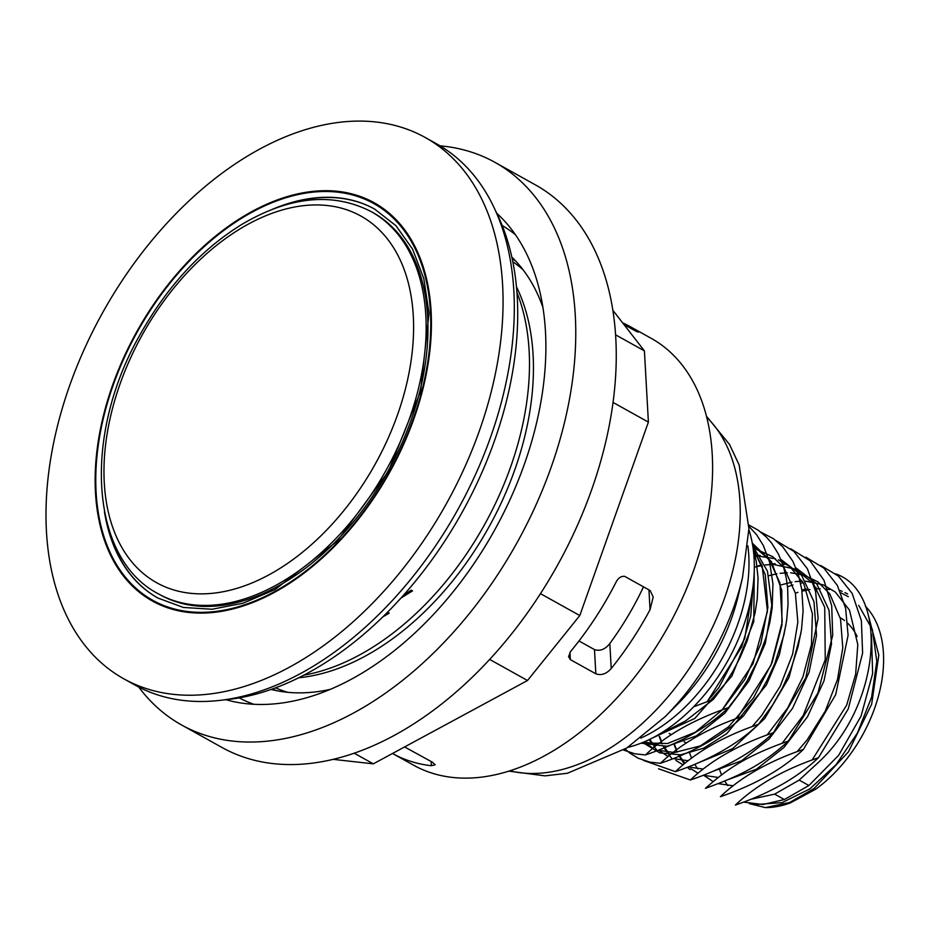 <?xml version="1.0" encoding="UTF-8"?>
<svg xmlns="http://www.w3.org/2000/svg" width="929" height="929" viewBox="0 0 929 929"><rect width="100%" height="100%" fill="white"/><g stroke="black" fill="none" stroke-linecap="round" stroke-linejoin="round"><path stroke-width="1.39" d="M158.116 598.148A222.623 141.313 119.1 0 1 106.127 519.392M280.419 206.435A222.623 141.313 119.1 0 1 374.759 209.153M276.83 586.791A218.745 138.839 -60.9 0 0 419.351 393.199A218.745 138.839 -60.9 0 0 373.028 212.636L371.217 211.626A218.745 138.839 119.1 0 1 417.539 392.189A218.745 138.839 119.1 0 1 275.019 585.781A218.745 138.839 119.1 0 1 158.36 593.84L160.171 594.85A218.745 138.839 -60.9 0 0 276.83 586.791M643.495 586.849A218.919 138.955 119.1 0 1 609.83 643.518C605.197 649.371 600.076 651.403 594.49 649.603L578.988 640.975M648.941 589.88L650.045 609.691L653.203 597.045L650.137 590.542L624.648 576.352C620.932 575.98 617.924 578.198 615.613 583.006A244.281 155.05 -60.9 0 1 570.592 651.496L568.571 656.629L570.348 659.613L569.941 652.367M622.604 322.827A244.281 155.05 119.1 0 1 630.257 326.671A244.281 155.05 119.1 0 1 634.356 329.075C639.14 332.199 639.558 332.849 635.633 331.038L638.386 332.141M818.437 757.727C797.872 777.387 770.187 793.157 735.396 805.048C755.892 785.435 783.565 769.653 818.437 757.727L848.247 708.955L862.611 653.145L861.38 620.723L852.183 593.468L838.353 575.992L820.783 565.506M805.849 557.179L823.884 568.095L837.401 585.502L845.622 608.39L848.096 635.331L835.705 694.613L803.434 749.389C783.066 768.933 755.393 784.703 720.393 796.71M788.419 741.04C761.176 765.926 738.462 776.342 705.425 788.338C726.339 769.92 744.222 756.601 788.419 741.04L817.973 692.895L832.698 635.436L831.699 605.743L823.965 580.253L810.042 560.791L790.881 548.853M775.82 540.469L793.842 551.35L807.359 568.711L815.592 591.506L818.112 618.412L805.78 677.787L773.451 732.691C753.036 752.258 725.363 768.028 690.433 780L658.533 768.771M760.828 532.108L773.543 538.785L782.799 546.891L792.89 561.325L798.568 575.341L801.808 589.787L803.109 610.899L801.53 629.386L798.057 646.828L790.684 669.704L782.183 688.412L772.394 705.355L758.47 724.33C737.963 743.955 710.279 759.725 675.418 771.662L643.495 760.41M748.983 525.048L758.319 530.273L766.193 536.857L771.72 543.186L778.502 554.207L783.461 566.632L786.329 578.372L787.653 588.324L788.047 604.384L786.608 620.63L783.925 634.925L774.809 663.515L767.191 680.098L759.876 693.092L743.455 715.98C722.797 735.71 695.124 751.48 660.438 763.301L649.777 762.128L638.281 758.261L629.804 753.082L625.159 749.053M645.446 754.94L634.879 753.814L623.568 750.063M728.464 707.643C708.095 727.198 680.423 742.968 645.458 754.94C665.721 735.466 693.382 719.696 728.464 707.643L737.672 695.658L747.346 680.597L756.903 662.017L765.914 637.886L769.862 622.302L772.15 608.17L772.94 583.993L769.618 562.231L763.359 545.544L756.636 534.756L748.971 526.383M753.222 549.109L756.252 561.255L758.076 578.082L757.274 598.752L754.998 613.291L747.16 640.847L740.018 657.72L732.586 671.83L723.517 686.125L713.484 699.282L685.509 720.974L650.149 739.147M743.595 802.11L762.964 804.514L784.355 799.532L774.658 794.132L799.172 780.093L808.892 785.516L784.355 799.532M808.892 785.516L838.643 755.323L861.067 716.073L872.633 673.606L871.437 634.263M815.627 789.255L790.393 802.888L789.662 802.482L814.152 788.442L815.627 789.255A116.59 74.006 -60.9 0 0 865.34 606.149M720.393 796.699C740.866 777.097 768.538 761.327 803.434 749.389M690.433 780C711.022 760.317 738.694 744.547 773.451 732.691M675.418 771.662C695.96 752.014 723.645 736.232 758.47 724.33M660.438 763.301C680.852 743.723 708.525 727.953 743.455 715.992M693.661 706.795L713.484 699.282M835.821 573.89L837.041 574.354C889.401 594.444 880.169 705.506 818.937 761.908L799.172 780.093M774.658 794.132L751.027 799.242M801.855 590.054L806.302 588.963M814.687 587.651L816.115 587.523M839.828 590.449L842.162 591.343M844.925 592.574L847.596 593.956M868.209 614.719L878.822 655.131L871.657 704.182L848.421 751.875L814.152 788.442M789.662 802.482L765.403 807.603A116.59 74.006 -60.9 0 0 790.393 802.888M749.32 803.643L765.403 807.603M788.407 586.501A116.59 74.006 119.1 0 1 792.994 584.991M800.601 583.157A116.59 74.006 119.1 0 1 803.26 582.715M840.048 617.622A92.157 58.492 119.1 0 1 844.438 620.491M847.759 623.313A92.157 58.492 119.1 0 1 857.119 636.493M627.714 747.404A144.343 91.623 -60.9 0 0 654.585 736.86A144.343 91.623 -60.9 0 0 748.902 529.797M431.149 761.513L431.381 765.717A244.281 155.05 119.1 0 1 392.549 753.5A244.281 155.05 119.1 0 1 392.502 753.465M303.818 675.151A246.499 156.455 -60.9 0 0 529.124 350.79A246.499 156.455 -60.9 0 0 516.93 292.484M385.988 613.744L387.916 612.408L389.193 613.128L382.76 616.926M403.081 595.675L411.222 590.159L412.511 590.879L400.945 598.055M392.549 753.5L413.544 765.182A244.281 155.05 -60.9 0 0 611.921 703.288A244.281 155.05 -60.9 0 0 712.241 454.56A244.281 155.05 -60.9 0 0 651.252 338.353L630.257 326.671M635.633 331.038L623.916 324.511M431.381 765.717L435.19 764.799L432.345 762.175L404.579 746.939M594.49 649.603L595.837 673.804L570.348 659.613M650.045 609.691A244.281 155.05 119.1 0 1 611.224 668.508L609.83 643.518M595.837 673.804C601.307 675.708 606.44 673.943 611.224 668.508M298.708 677.752A244.281 155.05 -60.9 0 0 533.083 354.785A244.281 155.05 -60.9 0 0 516.454 286.771M287.769 692.314A244.281 155.05 119.1 0 1 275.495 687.832M512.796 261.734A244.281 155.05 119.1 0 1 523.073 269.793M123.801 678.809L135.042 685.068A309.787 196.634 -60.9 0 0 386.627 606.567A309.787 196.634 -60.9 0 0 513.853 291.149A309.787 196.634 -60.9 0 0 436.502 143.774L425.261 137.515A309.787 196.634 -60.9 0 0 173.677 216.016A309.787 196.634 -60.9 0 0 46.45 531.434A309.787 196.634 -60.9 0 0 123.801 678.809A309.787 196.634 -60.9 0 0 375.386 600.308A309.787 196.634 -60.9 0 0 502.612 284.889A309.787 196.634 -60.9 0 0 425.261 137.515M412.151 590.67L401.653 597.266M388.81 612.919L383.723 615.985M95.478 492.602A227.93 144.669 -60.9 0 0 273.95 592.632A227.93 144.669 -60.9 0 0 431.091 311.203A227.93 144.669 -60.9 0 0 252.618 211.162A227.93 144.669 -60.9 0 0 95.478 492.602M495.61 210.953A304.236 193.104 119.1 0 1 517.267 297.535A304.236 193.104 119.1 0 1 223.285 699.955M181.573 724.968L222.054 747.508A322.003 204.392 -60.9 0 0 393.791 735.652A322.003 204.392 -60.9 0 0 603.583 450.67A322.003 204.392 -60.9 0 0 535.394 184.871L494.913 162.331A322.003 204.392 119.1 0 1 516.814 543.093A322.003 204.392 119.1 0 1 181.573 724.968A322.003 204.392 119.1 0 1 138.7 687.03M330.259 689.364A250.946 159.277 119.1 0 1 271.059 689.434M511.833 257.112A250.946 159.277 119.1 0 1 542.942 307.476M496.783 213.298A281.475 178.658 119.1 0 1 529.298 449.427A281.475 178.658 119.1 0 1 351.417 679.192A281.475 178.658 119.1 0 1 225.886 699.711M440.091 145.853A322.003 204.392 119.1 0 1 494.913 162.331M333.116 759.353L373.319 763.847L527.509 680.504L579.789 615.555L648.396 422.114L644.412 350.883L612.885 310.321M354.193 753.198L373.319 763.847M489.664 659.427L527.509 680.504M540.469 593.666L579.789 615.555M613.047 402.431L648.396 422.114M615.602 334.835L644.412 350.883M634.356 329.075L634.437 330.376M756.067 804.526L782.183 802.598L809.937 788.826L836.042 764.695L857.444 732.958L871.611 697.156L876.802 661.343L872.354 629.548L858.686 605.348M848.328 596.697L840.85 592.818M829.516 589.567L827.669 589.276M820.144 588.777L815.012 588.963M809.925 589.532L802.017 591.158M797.918 592.33L795.851 593.004M674.233 744.953L677.067 752.188M678.472 755.022L683.767 763.173M687.414 767.284L689.968 769.653M728.324 779.536L756.531 769.154L784.041 747.369L807.522 716.723L824.023 680.783L831.513 643.82L828.993 610.156L816.661 583.772L795.874 567.782M784.54 564.518L782.682 564.24M775.169 563.717L770.036 563.903M761.792 565.029L757.03 566.109M659.253 736.604L662.063 743.827M663.457 746.661L666.72 752.06M668.752 754.801L671.504 757.983M713.379 771.163L741.563 760.781L769.084 738.996L792.542 708.328L809.043 672.387L816.533 635.424L813.99 601.771L801.646 575.411L780.871 559.409M760.177 555.379L757.716 555.414M756.972 555.437L755.033 555.554M649.185 739.612L651.752 743.734M653.761 746.463L656.501 749.645M698.364 762.825L732.551 748.728L764.695 718.581L788.976 677.531L801.019 632.661M642.705 742.503L659.753 752.873L680.678 754.824L703.717 748.17L726.966 733.434L766.413 684.894L779.303 654.968L786.015 624.416M641.091 743.154L667.15 746.289L696.367 735.873L724.899 713.147L748.937 680.945L765.31 643.402L771.813 605.232L767.482 571.277L752.745 545.88M652.634 737.893L694.822 718.454L731.913 676.022L753.767 621.64L754.29 569.5M672.375 753.047L700.338 745.917L728.545 726.792L753.5 697.876L772.069 662.644L781.916 625.287L781.765 590.24L771.488 561.731L752.281 543.117M642.044 742.77L667.51 743.537L695.322 732.191L722.193 709.965L744.907 679.366L760.77 643.89L767.865 607.566L765.252 574.54L753.152 548.574M707.317 701.476L741.748 646.793L750.737 615.985L753.047 586.164M640.789 738.079A144.343 91.623 -60.9 0 0 649.266 733.887A144.343 91.623 -60.9 0 0 747.857 545.822M677.88 703.915A151.694 96.291 -60.9 0 0 738.346 595.35L742.503 577.641A194.393 123.383 -60.9 0 1 665.013 716.77L677.88 703.915M509.812 770.826A205.414 130.385 -60.9 0 0 598.311 755.033A205.414 130.385 -60.9 0 0 727.407 589.648A205.414 130.385 -60.9 0 0 706.725 417.226M104.431 511.577A222.623 141.313 -60.9 0 0 157.965 598.067L183.373 607.461L212.056 609.25L243.038 603.235L275.089 589.52L337.146 541.189L388.31 471.549L420.582 391.376L429.012 313.154L423.798 278.677L412.604 249.169L395.975 225.724L374.608 209.071A222.623 141.313 -60.9 0 0 272.882 209.106M96.105 492.254A227.071 144.123 -60.9 0 0 356.074 521.285A227.071 144.123 -60.9 0 0 337.68 192.164A227.071 144.123 -60.9 0 0 96.105 492.254M276.482 690.665A246.499 156.455 119.1 0 1 272.534 688.912M512.158 258.634A246.499 156.455 119.1 0 1 515.723 261.084M253.907 704.287A270.374 171.61 119.1 0 1 239.136 697.876M502.194 225.515A270.374 171.61 119.1 0 1 515.421 234.7M248.972 223.773A209.861 133.207 119.1 0 1 413.289 315.883A209.861 133.207 119.1 0 1 268.609 575.016A209.861 133.207 119.1 0 1 104.28 482.906A209.861 133.207 119.1 0 1 248.972 223.773M752.908 587.186L744.733 638.537L718.756 687.762L707.19 701.523M753.361 550.212L762.163 565.947L767.482 611.143L753.024 663.701L722.181 709.872M658.231 744.024L643.751 742.062M752.629 545.16L769.386 559.92L779.919 582.913L782.218 621.966L771.012 665.141L737.173 718.233M673.211 752.385L658.266 750.249M653.099 748.193L643.832 742.027M755.579 549.027L772.696 556.645L784.064 567.828L795.375 593.155L797.848 622.093L792.611 654.155L780.174 686.276L761.745 715.411L752.165 726.571M688.203 760.746L673.27 758.598M668.102 756.531L658.545 750.144M655.026 746.591L653.412 744.652M652.773 743.839L649.766 739.333M753.953 556.204L757.356 556.065M758.076 556.053L775.471 558.759M778.351 559.839L789.964 566.69L803.748 583.609L812.41 613.837L811.458 644.482L802.935 676.904L787.664 708.026L767.18 734.909M703.207 769.073L688.238 766.959M683.082 764.892L675.882 760.421M670.03 754.929L664.723 747.671M661.553 741.481L659.636 736.511M754.325 567.213L761.966 565.447M765.148 564.948L772.336 564.402M773.056 564.391L795.479 569.14L813.456 583.737L824.731 607.357L825.242 659.729L803.202 715.516L782.148 743.281M718.187 777.434L703.253 775.297M698.074 773.242L690.851 768.771M685.021 763.29L683.419 761.362M682.78 760.537L679.738 756.009M676.556 749.831L674.187 743.56M768.759 575.713L776.934 573.785M780.128 573.298L787.351 572.763M790.625 572.798L803.411 574.807L817.984 581.914L829.783 593.91L840.548 619.074L842.789 647.734L837.54 679.378L825.277 711.08L807.162 739.89L797.14 751.631M733.178 785.783L718.245 783.646M713.077 781.579L703.532 775.192M697.749 768.875L694.718 764.358M691.548 758.169L689.19 751.898M781.219 584.864L791.926 582.135M795.119 581.635L802.319 581.101M805.594 581.136L823.175 584.829L835.345 592.063L849.489 610.144L857.804 644.587L855.644 674.245L846.679 705.123L812.143 759.968M727.755 785.586L724.713 781.057M721.531 774.867L719.162 768.597M669.159 733.422L671.319 734.63M684.174 741.783L686.31 742.979M706.481 416.238L729.555 444.503L739.147 464.988L748.925 528.659L742.503 577.641M508.825 771.128L545.021 775.866L567.48 773.242L626.761 748.019L665.013 716.77M371.217 211.626C332.837 191.955 289.732 196.193 241.9 224.365C200.931 249.773 166.895 286.713 139.78 335.183C82.704 435.306 89.521 558.201 158.36 593.84"/></g></svg>
